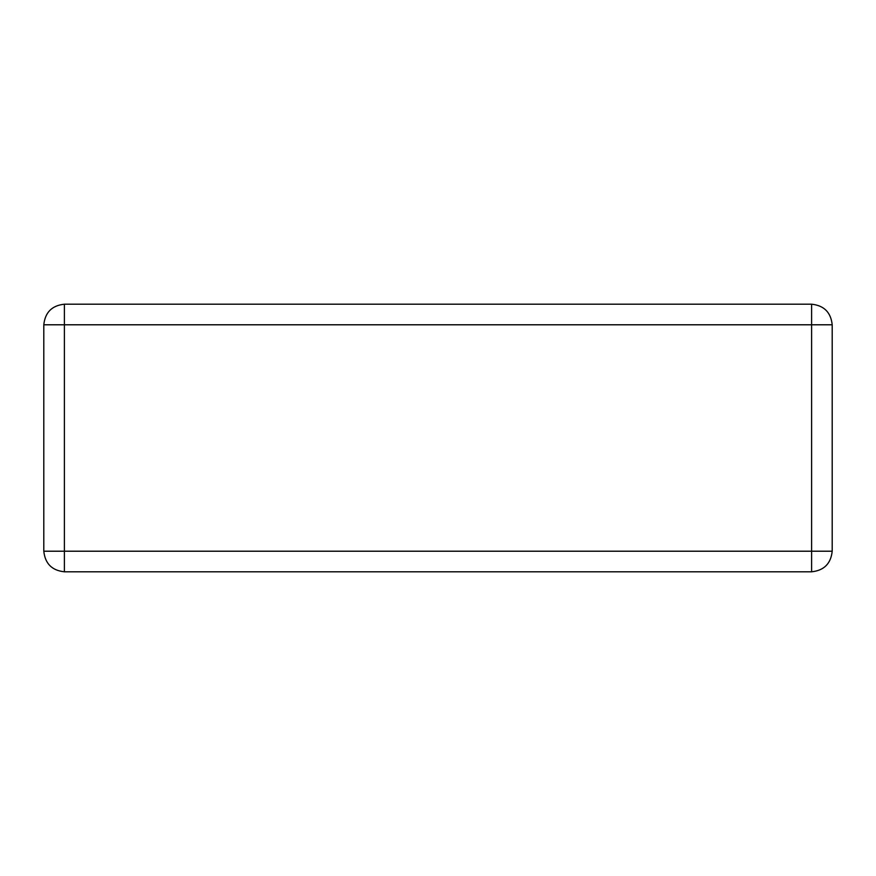 <?xml version="1.0" encoding="UTF-8"?>
<svg xmlns="http://www.w3.org/2000/svg" width="876" height="876" viewBox="0 0 876 876"><rect width="100%" height="100%" fill="white"/><g stroke="black" fill="none" stroke-linecap="round" stroke-linejoin="round"><path stroke-width="1.31" d="M811.614 304.202C824.031 305.505 830.886 312.371 832.2 324.788L832.2 551.212C830.886 563.629 824.031 570.495 811.614 571.798L64.386 571.798C51.969 570.495 45.114 563.629 43.8 551.212L43.8 324.788C45.114 312.371 51.969 305.505 64.386 304.202L811.614 304.202L811.614 324.788L64.386 324.788L64.386 551.212L811.614 551.212L811.614 324.788L832.2 324.788M64.386 304.202L64.386 324.788L43.8 324.788M811.614 571.798L811.614 551.212L832.2 551.212M43.8 551.212L64.386 551.212L64.386 571.798"/></g></svg>
